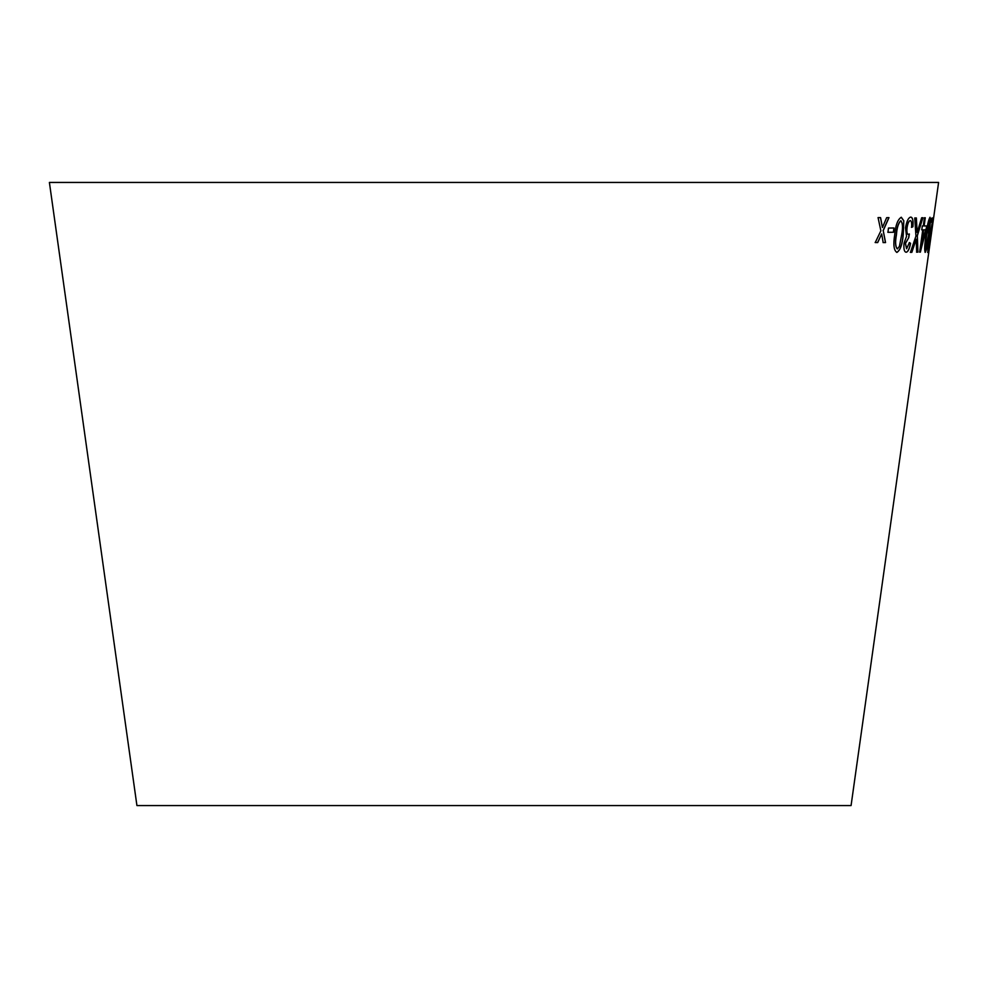 <?xml version="1.0" encoding="UTF-8"?>
<svg xmlns="http://www.w3.org/2000/svg" width="988" height="988" viewBox="0 0 988 988"><rect width="100%" height="100%" fill="white"/><g stroke="black" fill="none" stroke-linecap="round" stroke-linejoin="round"><path stroke-width="1.48" d="M49.4 182.434L938.6 182.434L851.076 805.566L136.924 805.566L49.4 182.434M878.06 217.595L880.876 230.834L875.245 242.542L877.702 242.566L881.679 233.934L883.173 242.579L885.544 242.579L883.223 230.599L888.978 217.632L886.681 217.644L882.42 227.475L880.58 217.619L878.06 217.595M888.484 228.055L887.953 232.316L893.485 232.254L894.029 227.993L888.484 228.055M903.254 234.687L903.785 220.744L901.303 217.261C897.746 219.361 895.536 225.252 894.683 234.934C893.103 244.616 893.844 250.446 896.894 252.422C900.303 250.285 902.427 244.382 903.254 234.687L903.785 220.744M896.771 252.397L896.771 252.397C900.192 250.273 902.316 244.357 903.143 234.662M906.169 252.236C908.021 251.965 909.479 248.988 910.566 243.32L909.392 242.579L906.601 248.766L905.477 243.381L908.738 237.7L909.38 233.983L908.367 234.452C907.058 234.156 906.614 231.921 907.046 227.759C907.762 223.374 908.849 220.979 910.331 220.596C911.516 221.016 911.924 223.263 911.554 227.351L912.9 226.771C913.443 220.645 912.739 217.422 910.813 217.101C908.491 217.434 906.725 221.016 905.49 227.833L906.552 236.317L904.02 243.27C903.551 249.001 904.267 251.989 906.169 252.236M906.601 248.766L905.354 243.369L908.738 237.7M916.358 217.953L914.752 217.978L915.95 236.083L910.43 252.36L911.85 252.348L916.185 239.232L916.679 252.187L917.938 252.125L917.333 235.786L922.903 217.706L921.643 217.78L917.16 232.452L916.358 217.953M922.755 229.846L919.68 252.113L920.384 252.125L926.806 225.956L924.138 225.98L925.274 217.755L924.422 217.743L923.286 225.98L922.31 225.968L921.779 229.834L922.755 229.846L921.656 229.821M928.967 234.699L930.523 220.781L930.066 217.298C928.596 219.361 927.263 225.227 926.028 234.897C924.595 244.555 924.323 250.384 925.213 252.385C926.522 250.285 927.769 244.394 928.967 234.699L930.523 220.781M929.819 242.344L928.288 249.001L928.609 243.159L933.277 217.768L931.696 218.163L931.128 222.226L932.413 221.942L928.238 243.122L927.794 252.508L929.535 241.974M931.943 228.055L931.351 232.291L931.943 228.055M931.462 232.279L932.067 228.043M927.67 252.483L929.696 242.332M928.609 243.159L928.288 249.001M928.485 243.134L932.845 220.707M932.721 220.695L933.154 217.755M931.005 222.201L932.413 221.942M925.089 252.36C926.398 250.26 927.646 244.369 928.844 234.687M930.4 220.756L929.943 217.274M925.707 248.89L925.583 248.877C925.126 246.592 925.447 241.924 926.571 234.86L929.585 220.756L928.485 234.749L925.707 248.89C925.25 246.617 925.571 241.937 926.695 234.872L929.585 220.756M919.569 252.101L920.384 252.125M920.26 252.101L926.275 229.821M926.151 229.809L926.682 225.931M925.151 217.731L924.138 225.98M921.471 245.345L923.484 229.834L925.583 229.834L921.471 245.345L923.607 229.846L925.583 229.834M917.16 232.452L916.247 217.94M910.319 252.348L911.85 252.348M911.726 252.323L916.185 239.232M916.555 252.175L917.938 252.125M917.815 252.113L917.333 235.786M917.21 235.774L922.78 217.693M906.058 252.224C907.898 251.94 909.368 248.964 910.454 243.307L910.566 243.32M910.454 243.307L909.269 242.566M908.627 237.688L909.269 233.971M907.046 227.759L906.922 227.734C906.49 231.908 906.935 234.144 908.256 234.44L908.367 234.452M906.922 227.734C907.639 223.35 908.738 220.966 910.22 220.571L910.331 220.596M911.43 227.326L912.9 226.771M912.789 226.758C913.32 220.62 912.616 217.397 910.689 217.076M903.674 220.719L901.192 217.249M897.351 248.927L897.228 248.902C895.301 246.642 894.992 241.974 896.301 234.885C896.771 227.858 898.253 223.14 900.76 220.719L900.871 220.744C902.723 223.029 902.983 227.697 901.674 234.749L899.413 246.395L897.351 248.927C895.424 246.667 895.116 241.986 896.425 234.897C896.894 227.882 898.376 223.165 900.871 220.744M887.841 232.291L893.485 232.254M893.374 232.229L893.918 227.981M875.133 242.517L877.702 242.566M877.591 242.542L881.679 233.934M883.062 242.566L885.544 242.579M885.433 242.566L883.223 230.599M883.111 230.587L888.867 217.619M880.469 217.607L882.42 227.475"/></g></svg>
